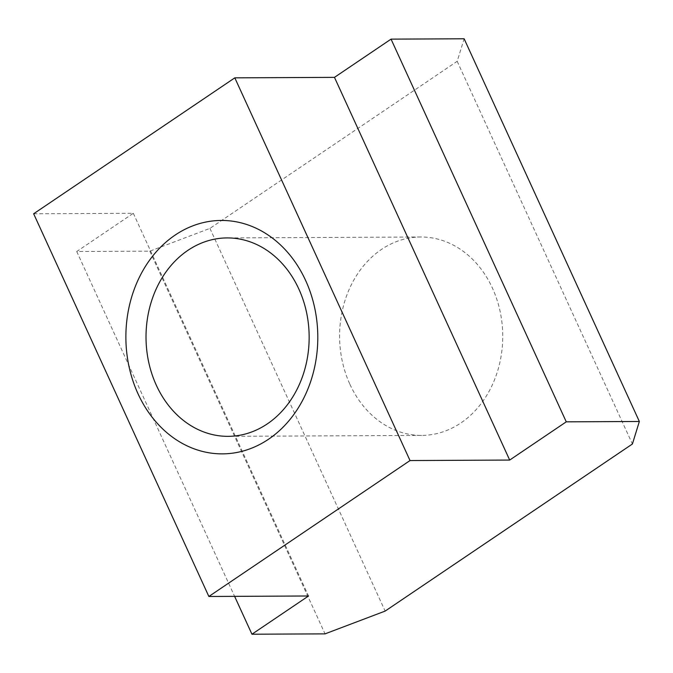 <?xml version="1.0" encoding="UTF-8"?>
<svg xmlns="http://www.w3.org/2000/svg" width="673" height="673" viewBox="0 0 673 673"><rect width="100%" height="100%" fill="white"/><g stroke="black" fill="none" stroke-linecap="round" stroke-linejoin="round"><path stroke-width="0.5" stroke-dasharray="3.37 2.52" d="M349.926 384.333A99.209 81.568 -90.3 0 0 421.651 435.406A99.209 81.568 -90.3 0 0 492.409 288.052A99.209 81.568 -90.3 0 0 420.684 236.989A99.209 81.568 -90.3 0 0 349.926 384.333M33.65 213.77L133.313 213.291L76.739 251.517L149.827 251.164L209.934 228.383L457.186 61.302L464.134 38.782M209.934 228.383L385.149 611.084M457.186 61.302L632.401 444.003M149.827 251.164L325.042 633.865M76.739 251.517L234.616 596.354M133.313 213.291L308.528 595.992M421.651 435.406L228.071 436.34M420.684 236.989L227.112 237.922"/><path stroke-width="1.01" d="M156.346 385.276A99.209 81.568 -90.3 0 0 228.071 436.34A99.209 81.568 -90.3 0 0 298.829 288.995A99.209 81.568 -90.3 0 0 227.112 237.922A99.209 81.568 -90.3 0 0 156.346 385.276M305.651 280.523A116.715 95.961 89.7 0 1 268.561 439.217A116.715 95.961 89.7 0 1 138.024 393.798A116.715 95.961 89.7 0 1 175.115 235.104A116.715 95.961 89.7 0 1 305.651 280.523M639.35 421.483L464.134 38.782L391.047 39.135L334.473 77.361L234.81 77.849L33.65 213.77L208.866 596.48L410.025 460.551L509.688 460.063L566.262 421.836L639.35 421.483L632.401 444.003L385.149 611.084L325.042 633.865L251.954 634.218L308.528 595.992L208.866 596.48M234.81 77.849L410.025 460.551M234.616 596.354L251.954 634.218M334.473 77.361L509.688 460.063M391.047 39.135L566.262 421.836"/></g></svg>

